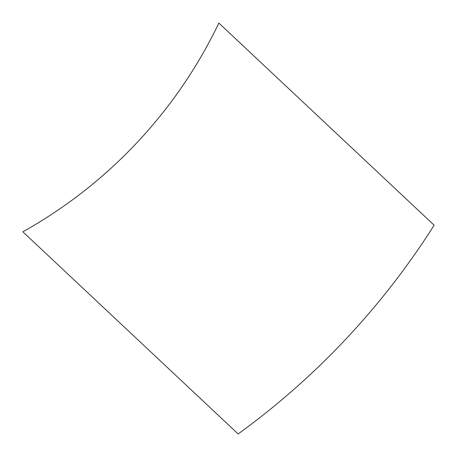 <?xml version="1.0" encoding="UTF-8"?>
<svg xmlns="http://www.w3.org/2000/svg" width="457" height="457" viewBox="0 0 457 457"><rect width="100%" height="100%" fill="white"/><g stroke="black" fill="none" stroke-linecap="round" stroke-linejoin="round"><path stroke-width="0.69" d="M22.85 231.802A473.429 473.429 0 0 0 218.857 23.05L434.15 225.198A760.191 760.191 0 0 1 238.143 433.95L22.85 231.802M434.15 225.198A760.191 760.191 0 0 1 238.143 433.95"/></g></svg>
